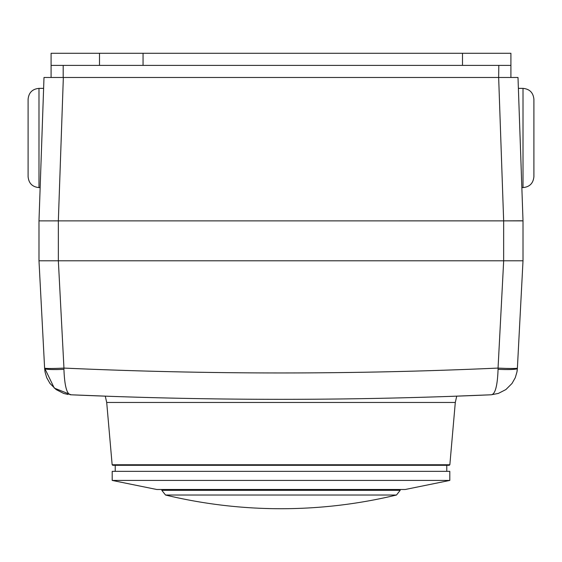 <?xml version="1.0" encoding="UTF-8"?>
<svg xmlns="http://www.w3.org/2000/svg" width="562" height="562" viewBox="0 0 562 562"><rect width="100%" height="100%" fill="white"/><g stroke="black" fill="none" stroke-linecap="round" stroke-linejoin="round"><path stroke-width="0.84" d="M161.807 489.502L161.807 490.317L165.516 495.024A493.703 493.703 0 0 0 281 508.722C320.031 508.708 358.528 504.142 396.484 495.024L165.516 495.024A493.703 493.703 0 0 0 281 508.722M446.776 465.301L446.776 471.349L446.776 465.301M449.804 471.349L112.196 471.349L112.196 480.426L449.804 480.426L449.804 471.349L449.804 480.426L405.195 489.502L156.805 489.502L112.196 480.426M449.853 464.746L455.297 402.462L456.716 396.161L455.297 402.462L449.853 464.746L449.249 465.301L449.853 464.746L112.147 464.746L106.703 402.462L455.297 402.462M115.224 471.349L115.224 465.301L112.751 465.301L449.249 465.301M28.1 176.7L28.1 99.263L28.1 176.7C28.746 183.317 32.378 186.949 38.989 187.596L38.989 88.367C32.378 89.014 28.746 92.646 28.1 99.263C28.746 92.646 32.378 89.014 38.989 88.367L43.618 88.367M40.155 187.596L38.989 187.596M518.382 88.367L523.011 88.367C529.622 89.014 533.254 92.646 533.9 99.263C533.254 92.646 529.622 89.014 523.011 88.367L523.011 187.596C529.622 186.949 533.254 183.317 533.9 176.7L533.9 99.263L533.9 176.7C533.254 183.317 529.622 186.949 523.011 187.596L521.845 187.596M449.291 396.428L491.293 394.777L498.353 393.421L505.891 389.564L512.003 383.474L515.27 377.713L516.956 371.981L517.391 368.082A19.361 1.012 -177 0 1 498.051 368.082L498.072 369.311C497.447 386.34 495.066 394.833 490.935 394.791L490.781 394.805C350.927 400.839 211.073 400.839 71.219 394.805C67.019 395.058 64.588 386.558 63.928 369.311L63.949 368.082A19.361 1.012 177 0 1 44.609 368.082L54.282 388.089L71.093 394.798L112.709 396.428M462.505 65.382L462.505 53.278L99.495 53.278L99.495 65.382M63.19 65.382L498.81 65.382L498.656 77.479L503.657 220.873L503.65 260.803L58.35 260.803L58.35 220.873L523.011 220.866L523.011 260.803L517.391 368.082L523.011 260.803L523.011 220.873L518.002 77.479L63.19 77.479L63.19 65.382L51.093 65.382L51.093 53.278L99.495 53.278M510.907 77.479L510.907 65.382L498.81 65.382M510.907 65.382L510.907 53.278L462.505 53.278M517.082 371.229L517.37 368.454A19.361 1.862 -177 0 1 498.072 369.311M63.928 369.311A19.361 1.862 177 0 1 44.63 368.454L45.044 371.981L44.63 368.454M68.114 394.489L63.646 393.421L56.109 389.564L49.997 383.474L46.73 377.713L45.044 371.981M70.278 394.587L71.065 394.791M523.011 260.803L503.678 260.803L498.051 368.082C353.35 374.58 208.65 374.58 63.949 368.082L58.35 260.803M38.989 220.873L58.343 220.866L63.344 77.479L43.998 77.479L38.989 220.873L38.989 260.803L44.609 368.082M58.322 260.803L38.989 260.803M503.657 220.866L522.063 220.782M51.093 77.479L51.093 65.382L51.093 77.479M400.193 489.502L400.193 490.317L161.807 490.317M396.484 495.024L400.193 490.317M105.284 396.161L106.703 402.462M112.147 464.746L112.751 465.301M143.057 65.382L143.057 53.278M517.23 370.147L517.103 371.103M515.27 377.713L512.003 383.474L515.27 377.713M505.891 389.564L498.353 393.421L505.891 389.564M63.646 393.421L56.109 389.564M49.997 383.474L46.73 377.713"/></g></svg>

